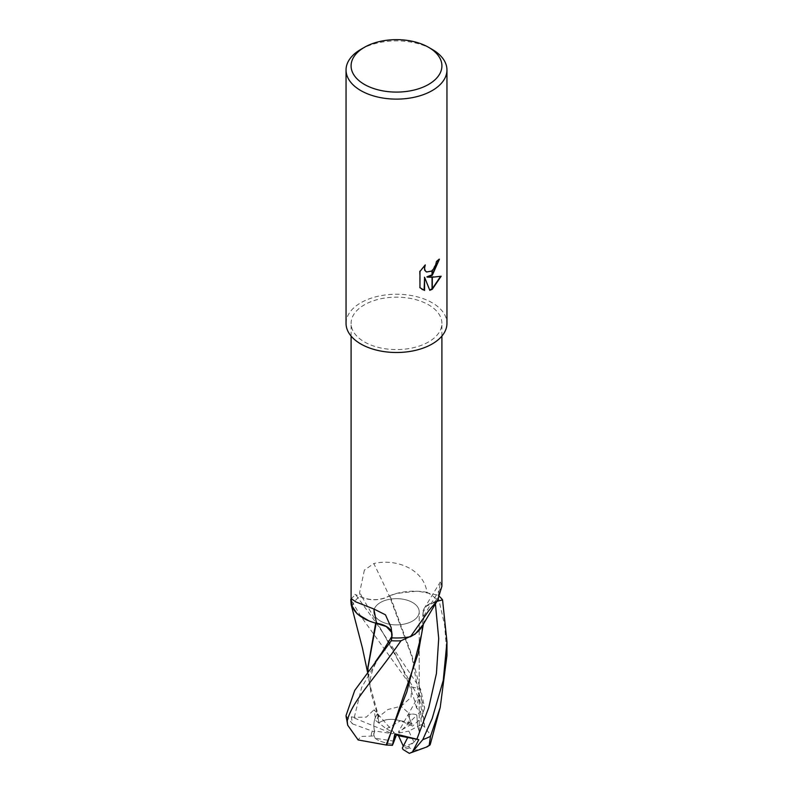 <?xml version="1.0" encoding="UTF-8"?>
<svg xmlns="http://www.w3.org/2000/svg" width="793" height="793" viewBox="0 0 793 793"><rect width="100%" height="100%" fill="white"/><g stroke="black" fill="none" stroke-linecap="round" stroke-linejoin="round"><path stroke-width="0.59" stroke-dasharray="3.96 2.97" d="M428.616 341.912A45.409 26.219 180 0 1 379.123 347.592A45.409 26.219 180 0 1 351.091 323.366A45.409 26.219 180 0 1 364.384 304.829A45.409 26.219 180 0 1 413.877 299.149A45.409 26.219 180 0 1 441.909 323.366A45.409 26.219 180 0 1 428.616 341.912M364.384 570.108L359.705 592.173L359.645 596.445L362.242 597.525A20.519 11.845 -0 0 0 389.304 595.949A740.087 206.269 -119.4 0 0 373.82 563.545L364.384 570.108M352.092 606.268A45.409 26.219 180 0 1 359.645 596.445M412.558 621.038A22.71 13.114 180 0 1 387.807 623.883A22.71 13.114 180 0 1 373.79 611.77A22.71 13.114 180 0 1 380.442 602.502A22.71 13.114 180 0 1 405.193 599.657A22.71 13.114 180 0 1 419.21 611.77A22.71 13.114 180 0 1 412.558 621.038A22.71 13.114 180 0 1 387.807 623.883A22.71 13.114 180 0 1 373.79 611.77A22.71 13.114 180 0 1 380.442 602.502A22.71 13.114 180 0 1 405.193 599.657A22.71 13.114 180 0 1 419.21 611.77A22.71 13.114 180 0 1 412.558 621.038M386.379 728.886L400.376 720.807C392.713 718.517 386.072 718.884 380.442 721.898L378.836 722.958L377.557 713.75C375.119 716.951 373.86 721.045 373.79 726.031L374.336 730.878L392.456 733.703L394.329 732.891L386.379 728.886L375.773 720.559L378.211 717.031L370.827 692.249L368.061 671.195M394.299 741.197L375.188 738.243A22.71 13.114 180 0 1 373.79 733.723A22.71 13.114 180 0 1 374.336 730.878M375.188 738.243C378.489 741.058 384.417 743.031 392.971 744.151C381.552 742.526 375.168 739.79 373.82 735.963L360.845 736.459L358.149 739.958M413.936 742.119C417.386 738.501 419.14 734.913 419.21 731.374L417.693 726.487L408.821 731.077L413.936 742.119A22.71 13.114 180 0 1 412.558 742.991A22.71 13.114 180 0 1 403.33 746.223M346.045 323.366A50.455 29.133 180 0 1 360.825 302.767A50.455 29.133 180 0 1 415.81 296.453A50.455 29.133 180 0 1 446.955 323.366M438.965 259.608L438.975 258.914A49.83 28.766 180 0 1 435.912 261.482L435.377 264.852L431.531 270.849L426.297 271.85M424.424 265.764L419.497 271.206L419.963 287.73M440.571 276.39L426.892 276.856M419.497 287.453L421.916 289.306M424.116 276.995L429.667 289.96M360.825 49.394A50.455 29.133 180 0 1 432.185 49.394M389.304 595.949A41.722 24.087 180 0 1 426.951 592.312C424.146 569.86 397.035 558.103 373.82 563.545M426.951 592.312A45.409 26.219 180 0 1 437.905 601.005M436.953 601.253L435 601.758A20.519 11.845 0 0 0 423.958 608.816A20.519 11.845 0 0 0 423.819 616.072A41.722 24.087 180 0 1 422.054 626.351M391.94 637.859L392.257 636.016A20.519 11.845 -0 0 0 392.277 633.746A20.519 11.845 -0 0 0 391.782 632.021M441.909 586.245L440.284 581.983L437.924 599.686M423.819 616.072A740.087 684.458 -2.1 0 1 441.909 586.275M394.329 732.891L374.058 709.745L375.773 720.559M346.055 715.782L352.469 723.86L351.339 716.793L392.456 733.703M351.101 599.052A50.455 29.133 180 0 1 355.631 594.681L376.348 623.129L420.647 689.186L424.671 708L419.358 694.49L416.513 707.98L420.577 711.38L421.291 724.624L417.693 726.487L416.821 715.127C414.789 713.859 411.845 713.75 407.989 714.82L411.845 724.059L398.552 731.701L398.829 733.049L416.821 715.127L417.693 726.487L419.21 731.374C419.11 735.418 416.89 739.443 412.558 743.447L408.732 746.411L409.416 747.878L415.522 750.168L424.096 747.948L430.232 744.568M400.376 720.807A22.71 13.114 180 0 1 411.845 724.059M352.469 723.86L374.574 731.949L373.79 726.031C373.86 721.045 375.119 716.951 377.557 713.75L378.836 722.958L380.442 721.898C388.392 717.962 397.224 718.577 406.948 723.731A22.71 13.114 180 0 1 412.588 726.11L407.989 714.82L398.552 731.701M398.829 733.049L408.821 731.077M419.358 694.49L407.989 714.82C411.845 713.75 414.789 713.859 416.821 715.127L420.577 711.38M367.992 666.804L369.389 683.011L378.687 716.822L388.005 709.477L401.119 706.216L411.022 697.434L411.775 687.006L360.825 616.26L350.744 599.488M421.291 724.624L424.582 726.824L411.914 656.872L389.373 595.83C381.066 600.291 372.046 600.826 362.322 597.446L354.848 594.363M446.955 655.533L444.645 625.181L437.795 595.028L417.564 591.082L396.569 593.442L389.997 595.731L411.993 655.593L420.33 689.969L424.691 727.191L430.232 734.536L430.411 743.943M424.582 726.824L424.731 727.35M390.225 595.702L389.373 595.83L390.225 595.702M421.589 634.241L422.917 624.834M422.828 626.926L423.977 616.171L423.036 612.513L426.356 606.169L436.884 601.362M423.73 616.667L423.977 616.171L423.73 616.667M391.811 632.546L391.93 637.106M351.339 716.793L354.283 717.387L366.356 717.1L374.058 709.745M378.211 717.031L378.935 716.713M375.505 622.911L376.15 623.298M368.973 620.899L375.684 623.1M424.671 708L421.142 718.19L412.588 726.11M437.795 595.028A50.455 29.133 180 0 1 439.57 596.594M406.948 723.731L408.811 722.651L409.703 714.007L401.119 706.226M373.82 735.963A22.71 13.114 180 0 1 373.79 735.369A22.71 13.114 180 0 1 374.574 731.949M408.732 746.411A22.71 13.114 180 0 1 402.338 748.037M362.242 597.525A732.593 204.178 -119.4 0 0 359.705 592.173M435 601.758A732.593 677.529 -2.1 0 1 437.944 596.822M392.257 636.016A732.593 189.626 118.2 0 0 391.851 633.627M418.347 697.017L382.523 632.051L362.322 597.446M435.407 603.741L435.07 601.837M354.283 717.387L361.588 687.581L381.81 652.718C376.358 661.431 373.156 667.409 371.213 674.942C369.687 680.612 369.558 686.381 370.827 692.249M411.775 687.006A50.455 29.133 180 0 1 420.647 689.186M408.811 722.651A25.227 14.561 180 0 1 414.372 725.089M371.273 735.567A25.227 14.561 180 0 1 372.145 731.572M409.416 747.878A25.227 14.561 180 0 1 402.993 749.444M351.091 336.063L351.091 323.366M373.79 733.723L373.79 735.369M423.958 608.816L440.284 581.983M392.277 633.746L391.227 627.778M419.21 731.374L419.21 611.77L419.21 731.374M441.909 336.063L441.909 323.366M416.523 707.98C414.313 698.752 410.338 687.244 404.599 673.455L394.775 653.095L382.523 632.061L376.348 623.129M440.016 708.179L440.234 707.336M423.383 624.012L423.779 622.049M423.036 612.513L421.688 632.963L418.288 653.115M369.389 683.011L367.496 671.958"/><path stroke-width="1.19" d="M391.782 632.021A20.519 11.845 -0 0 0 376.378 623.278A41.722 24.087 180 0 1 352.092 606.268L351.091 598.596L355.978 601.966L373.771 608.955L385.467 614.813L391.227 627.778L391.94 637.859A45.409 26.219 180 0 0 410.457 636.72L428.616 610.897L437.627 600.162L441.909 586.275L441.909 336.063M436.884 601.362L442.563 599.875L446.955 641.785L443.267 680.325L432.175 718.567L422.798 739.631L412.36 752.032L418.803 739.651L394.864 733.822L392.436 745.351L395.122 734.06L407.711 737.52L403.33 746.223L398.502 735.755L395.122 734.06L392.971 744.151L396.341 735.22M428.616 84.405A45.409 26.219 180 0 1 364.384 84.405A45.409 26.219 180 0 1 364.384 47.332L364.384 47.332A45.409 26.219 180 0 1 428.616 47.332A45.409 26.219 180 0 1 428.616 84.405M360.825 49.394L364.384 47.332L360.815 49.394A50.455 29.133 180 0 1 360.825 49.394A50.455 29.133 180 0 0 346.045 69.992A50.455 29.133 180 0 0 377.19 96.905A50.455 29.133 180 0 0 432.175 90.59A50.455 29.133 180 0 0 446.955 69.992A50.455 29.133 180 0 0 432.185 49.394L428.616 47.332M446.955 69.992L446.955 323.366A50.455 29.133 180 0 1 432.175 343.964A50.455 29.133 180 0 1 377.19 350.288A50.455 29.133 180 0 1 346.045 323.366L346.045 69.992M427.348 277.124L432.056 277.253L432.056 289.386L429.806 290.317L424.572 277.263L424.572 290.436L419.963 287.73L419.963 271.474L425.276 264.902L424.562 268.123L425.078 270.443L426.515 271.989L432.056 271.037L432.056 275.389L426.892 276.856L432.056 274.804M432.056 271.037A8.059 4.659 120 0 0 432.304 270.829L435.823 265.11L436.358 261.74A50.455 29.133 0 0 0 439.431 259.182L432.304 275.211A13.263 7.662 -60 0 1 432.056 275.389M432.304 289.247L432.304 277.253L441.166 276.232L432.304 289.247A18.259 10.547 -60 0 1 432.056 289.386M432.304 274.606L438.965 259.608M432.304 275.211L432.304 270.829M426.297 271.85L424.622 270.185L424.424 265.764M421.916 289.306L424.116 290.169L424.572 277.263M429.667 289.96L432.056 288.88M432.304 288.721L440.571 276.39M437.924 599.686L437.905 601.005L436.953 601.253M437.637 600.162L422.054 626.351A41.722 24.087 180 0 1 410.457 636.72M376.378 623.278A740.087 191.559 118.2 0 0 373.771 608.955M418.803 739.651L398.502 735.755M440.234 707.336L430.232 744.568L429.211 745.033L430.51 736.291L440.234 707.336L446.955 655.533L446.955 641.785M367.496 671.958L362.411 647.94L351.16 604.663L350.744 599.488A50.455 29.133 180 0 1 351.101 599.052M423.383 624.012L421.589 634.241L406.799 691.952L386.122 745.004L358.149 739.958L347.681 725.179L347.215 721.015C351.686 701.369 375.347 678.174 400.961 640.784L415.007 634.222L422.917 624.834M392.436 745.351L385.874 744.954M386.706 745.113L418.288 653.115L422.828 626.926M391.93 637.106L391.316 640.744L354.729 690.425L346.055 715.484L347.681 725.179M368.061 671.195L367.992 667.637L376.15 623.308L386.36 626.579L391.811 632.546M375.505 622.911L376.15 623.298M375.684 623.1L367.992 666.804M351.16 604.663L357.137 613.841L368.973 620.899M400.961 640.784A50.455 29.133 180 0 1 391.316 640.744M439.57 596.594A50.455 29.133 180 0 1 442.563 599.875M412.36 752.032L409.307 753.35L402.993 749.444L402.338 748.037L407.711 737.52L394.864 733.822M430.51 736.291A50.455 29.133 180 0 1 422.798 739.631M416.87 739.235L428.805 707.415L436.428 673.495L438.707 638.583L435.407 603.741M381.79 652.748L391.911 636.353M347.215 721.015A50.455 29.133 180 0 1 346.055 715.484M351.091 598.596L351.091 336.063M409.307 753.35L426.951 746.917L429.865 745.093M375.307 661.907L381.81 652.708M367.992 667.637L367.992 666.11"/></g></svg>
